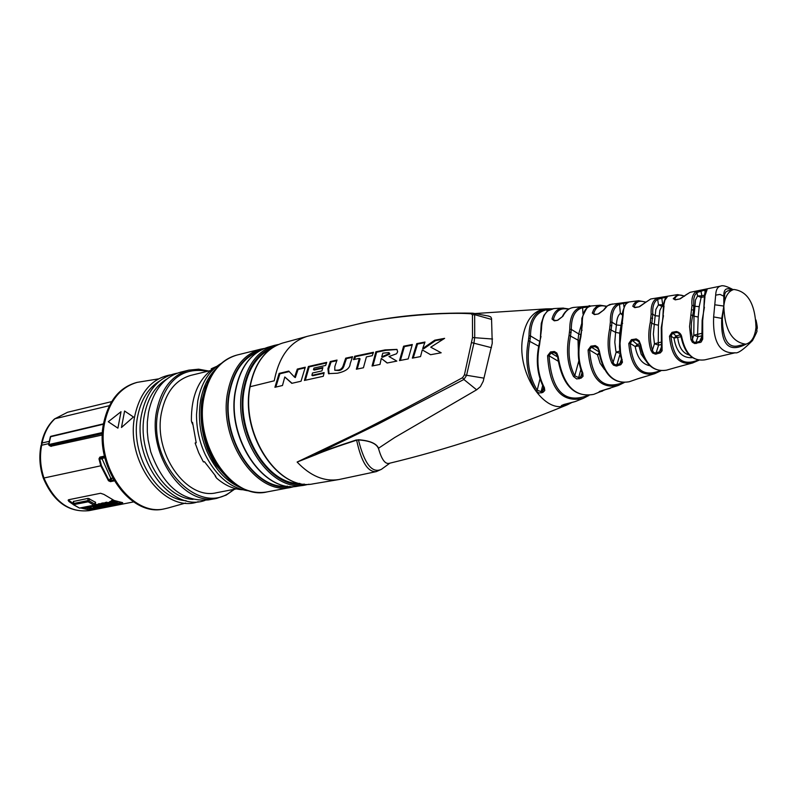<?xml version="1.0" encoding="UTF-8"?>
<svg xmlns="http://www.w3.org/2000/svg" width="797" height="797" viewBox="0 0 797 797"><rect width="100%" height="100%" fill="white"/><g stroke="black" fill="none" stroke-linecap="round" stroke-linejoin="round"><path stroke-width="1.2" d="M216.804 366.311L211.594 368.622L212.929 368.852C198.383 379.322 191.21 396.557 191.39 420.557L191.669 422.021L192.565 422.49L196.211 442.803L195.135 443.032L198.742 452.845L203.404 461.941L204.48 461.712L215.499 475.889M196.142 442.564L195.135 443.032M215.818 476.606L216.505 478.041C224.714 485.243 233.362 489.149 242.437 489.766M221.427 363.293C209.173 370.396 201.282 382.958 197.756 400.991L196.52 414.46C196.451 427.62 199.021 440.273 204.251 452.427L205.347 454.828C216.525 476.805 231.19 488.84 249.331 490.932M313.38 483.809C278.273 491.659 240.305 434.524 249.82 386.963C254.492 363.233 265.421 348.608 282.606 343.049C265.63 348.508 254.791 363.073 250.109 386.734C240.525 434.395 278.691 491.719 313.38 483.809L338.765 479.575C324.18 481.796 310.302 475.958 297.132 462.051L358.53 432.641C393.957 414.769 423.356 398.988 462.559 377.688L464.412 374.909L472.531 337.539L472.452 314.845L471.137 313.779C437.603 311.587 379.97 318.083 356.757 324.319L356.129 324.459M279.129 373.404L288.773 371.093L294.571 377.16L297.301 369.081L305.281 367.218L301.037 381.225L291.792 383.337L284.788 376.991L282.487 385.499L274.915 387.292L279.129 373.404L279.886 373.803L289.211 371.571M308.399 366.5L326.72 362.346L325.634 365.444L313.978 368.065L313.47 369.669L322.905 367.547L321.928 370.904L312.494 373.016L311.896 375.337L324.13 372.617L323.313 376.264L304.424 380.458L308.399 366.5L309.156 366.899L326.491 362.974M337.031 360.065L334.84 366.5L334.78 370.276L338.048 370.117C340.837 369.818 342.67 367.935 343.567 364.448L345.709 358.172L352.553 356.697L350.162 363.84C349.903 368.353 345.639 371.482 337.36 373.225L328.484 373.624L327.916 368.652L330.297 361.549L337.031 360.065M359.298 358.381L353.509 359.606L354.705 356.239L373.474 352.294L372.269 355.681L366.391 356.897L363.432 367.766L356.349 369.23L359.298 358.381L360.065 358.799L357.245 369.041M375.865 351.796L385.1 349.903L396.946 349.395L397.653 351.766L396.567 353.758L388.976 356.528L396.846 361.101L387.123 363.014L381.295 358.411L379.98 364.428L372.06 366.012L375.865 351.796L376.632 352.214L385.868 350.331L397.065 349.485M403.611 346.197L412.318 344.493L408.203 358.919L399.506 360.593L403.611 346.197L404.368 346.625L412.089 345.111M416.761 343.627L424.98 342.043L422.699 348.518L434.773 340.189L444.626 338.346L430.749 347.193L441.179 352.782L430.589 354.715L422.271 349.913L420.537 356.588L412.328 358.132L416.761 343.627L417.528 344.055L424.741 342.67M275.822 387.073L279.886 373.803M292.051 383.277L284.788 376.991M294.571 377.16L295.328 377.559L298.058 369.479L305.032 367.855M297.301 369.081L298.058 369.479M305.321 380.259L309.156 366.899M311.896 375.337L312.663 375.746L323.99 373.225M313.47 369.669L314.227 370.067L322.715 368.164M330.297 361.549L331.064 361.958L336.792 360.692M329.022 373.873L328.673 369.051L331.064 361.958M334.78 370.276L338.815 370.525C341.604 370.226 343.447 368.334 344.324 364.857L346.476 358.58L352.314 357.325M345.709 358.172L346.476 358.58M354.476 359.397L355.472 356.657L373.245 352.922M354.705 356.239L355.472 356.657M372.936 365.833L376.632 352.214M387.302 362.974L381.295 358.411M381.703 356.867L389.105 353.619L388.936 352.603L382.799 353.151L381.703 356.867L382.46 357.295L389.863 354.037L388.946 352.593M400.393 360.413L404.368 346.625M413.235 357.963L417.528 344.055M430.609 354.715L422.271 349.913M422.699 348.518L423.456 348.947L435.531 340.628L443.281 339.173M434.773 340.189L435.531 340.628M430.749 347.193L431.506 347.631M315.383 454.878L297.132 462.051L315.383 454.878C323.841 451.232 337.589 446.33 356.628 440.173L358.411 439.745C369.639 440.582 376.363 443.401 378.575 448.193L394.694 437.533L476.626 389.813L480.402 386.675L483.201 381.335L492.247 343.228L491.54 318.342L490.673 316.837L488.033 315.951M376.503 471.545L376.314 471.595C367.855 472.412 361.29 461.931 356.628 440.173L358.451 439.954C370.376 440.711 377.14 443.839 378.764 449.359L378.575 448.193M462.559 377.688L463.864 379.482L377.808 424.223L315.084 454.669C323.562 451.012 337.33 446.101 356.398 439.944M476.626 389.813L463.864 379.482L466.544 375.487L473.956 343.009L474.723 337.29L474.663 314.676L473.448 313.291L489.009 316.13M250.109 386.734L274.248 380.797C279 356.438 290.058 341.604 307.433 336.304L356.757 324.319C391.686 316.17 430.241 312.454 472.432 313.181L473.438 313.291L471.137 313.779M472.452 314.845L474.663 314.676L491.45 319.388M382.998 468.148L381.434 469.313C372.129 473.667 364.468 463.884 358.451 439.954L358.411 439.745M567.384 404.766L566.617 405.085C505.507 430.211 446.3 449.638 389.016 463.376C385.13 464.153 381.713 459.49 378.764 449.359M464.412 374.909L483.779 378.117M752.378 340.737L752.507 340.558C743.581 349.584 737.803 353.659 735.183 352.772C719.84 353.968 712.657 342.023 713.634 316.927L715.676 295.139C715.905 289.789 717.579 286.761 720.717 286.073L690.092 292.32L679.602 298.995L675.268 299.871L673.256 298.726L677.589 294.611L650.741 298.985L638.895 306.895L634.86 307.632L632.778 306.287L633.585 304.364L635.926 301.724L638.875 300.688M704.966 296.683L702.685 320.613L702.705 339.104L701.161 342.052L694.775 343.557L692.374 342.242L690.939 339.592L689.554 326.551L691.995 305.341C691.397 298.995 692.583 294.521 695.552 291.921L704.996 289.411L707.088 289.62L704.329 297.689M664.031 305.968L661.819 327.627L662.098 350.81L660.334 352.882L655.483 354.167L652.584 353.021L651.019 350.58C648.33 342.232 648.081 332.857 650.272 322.456L651.139 314.098C650.75 306.267 652.494 301.107 656.399 298.616L665.505 296.673L667.268 296.922L664.887 300.22L663.403 306.895M623.174 314.486L620.036 343.427L620.554 352.404L622.437 362.266L620.833 364.667L616.37 366.052L613.461 365.136L611.797 362.984C607.762 353.35 607.025 342.102 609.585 329.231L610.382 322.078C610.113 312.215 612.754 306.038 618.313 303.557L628.365 302.402C625.047 303.767 623.324 307.801 623.174 314.486L622.557 315.333M589.292 306.247L590.447 306.237C584.709 307.821 581.999 313.849 582.318 324.309L580.874 336.842C577.735 350.242 578.383 362.326 582.806 373.086L583.015 376.314L581.053 378.157L576.689 378.954L573.501 376.503C567.504 364.996 566.029 351.258 569.058 335.268L569.755 329.291C569.775 316.558 573.71 309.106 581.561 306.925L587.339 306.417M579.1 378.854L578.652 377.619L574.757 375.795C568.958 364.598 567.564 351.218 570.582 335.657L571.31 329.42C571.26 317.057 575.026 309.804 582.627 307.682L586.751 307.144L587.369 306.417L589.222 306.257L588.664 306.845M554.563 308.529L553.895 308.569C545.995 309.415 541.85 316.359 541.452 329.42L539.639 344.274C536.261 360.623 537.845 375.088 544.371 387.671L544.769 390.51L542.896 392.403L539.061 393.06L536.022 391.018C527.275 376.403 524.735 359.606 528.391 340.618L528.989 335.786C529.188 320.274 534.857 311.308 546.015 308.887L551.693 308.788M553.815 308.569L563.449 308.06M541.661 392.891L541.153 391.626L537.188 390.241C528.68 375.945 526.239 359.537 529.875 340.996L530.503 335.935C530.633 320.802 536.122 312.045 546.971 309.674L546.015 308.887L551.255 309.087M612.335 303.966L607.513 305.749L603.987 309.834L598.079 314.008L594.472 314.606L592.291 313.042L593.775 309.485L596.535 306.526L600.151 305.231L574.229 307.383C569.447 307.752 565.681 310.7 562.931 316.23L557.322 320.374L554.284 320.822L552.002 319.039C553.815 312.225 557.402 308.578 562.742 308.1L569.038 308.957M574.786 307.343L574.229 307.383C568.919 307.981 564.953 311.059 562.333 316.618M686.107 294.77L680.21 298.835M679.602 298.995L675.557 299.652L674.7 299.144C676.284 294.99 679.522 294.023 684.434 296.245M673.256 298.726L675.497 299.662M554.284 320.822L554.921 320.583M557.322 320.374L553.726 320.444L553.397 319.428C555.788 310.77 560.829 307.383 568.52 309.256M552.002 319.039L555.041 320.424M562.931 316.23L557.96 320.135M598.079 314.008L595.11 314.407M593.904 314.287L593.705 313.44C595.757 306.815 599.972 304.504 606.358 306.506M592.291 313.042L595.04 314.267M603.987 309.834L598.716 313.819M675.896 367.487L683.079 365.514M677.47 367.038L666.81 370.077M639.792 378.137L647.104 375.995M638.447 378.555L629.281 381.733C613.72 384.443 603.757 374.192 599.374 350.999L596.823 347.173L595.01 346.665L597.949 348.448M602.572 391.058L598.926 392.114L600.141 391.227L618.223 385.489C600.091 389.075 590.049 377.25 588.086 349.993L590.886 346.157L595.339 345.599L597.84 347.173L599.374 350.999M605.63 389.544L594.273 394.146M571.618 402.644L567.464 404.737L562.313 406.072L561.317 405.673L563.947 404.468L575.265 401.549L583.225 398.39C561.526 403.113 549.651 388.886 547.579 355.731L550.548 351.925L554.433 351.517L556.834 353.041L558.149 356.538C562.921 385.23 574.757 397.852 593.645 394.385C574.069 397.703 562.034 385.081 557.541 356.518L558.149 356.538M660.912 370.774L654.795 373.634C639.443 376.573 630.776 366.53 628.783 343.507L631.433 339.652L636.355 338.944L639.074 340.737L640.708 344.742C644.753 363.811 653.341 372.289 666.461 370.177C652.683 372.159 643.886 363.631 640.071 344.603M660.962 370.784L654.795 373.634L646.586 376.154M624.111 382.61L618.223 385.489L624.151 382.61M588.883 395.491L583.225 398.39L588.923 395.481M698.999 360.164L692.633 362.964C679.034 365.335 671.313 356.418 669.49 336.214L672.01 332.339L676.374 331.512C679.612 332.279 681.455 334.332 681.883 337.679C685.619 354.127 693.28 361.509 704.877 359.845L735.183 352.772M699.059 360.174L692.633 362.964L682.441 365.684M569.158 403.113L562.493 405.075M669.49 336.214L670.994 336.165L672.548 333.305L676.912 332.469L678.875 333.026L681.883 337.679M672.01 332.339L677.709 337.49C678.875 347.362 682.73 353.201 689.275 355.014M676.374 331.512L680.18 334.541M698.162 360.025C682.381 366.58 673.326 358.63 670.994 336.165L673.983 338.048C676.185 351.806 682.352 358.341 692.483 357.664M680.409 334.939L676.484 335.796L673.983 338.048L681.086 336.762M640.708 344.742L637.899 340.488L636.016 339.95L639.124 341.883M639.891 343.726L637.7 344.204L635.209 346.526L638.925 345.868L641.167 354.217L645.361 360.095M659.966 370.695C642.671 377.758 632.768 368.682 630.278 343.477L631.951 340.648L636.016 339.95L635.498 338.954M628.783 343.507L630.278 343.477L635.209 346.526C637.231 357.793 642.123 364.189 649.864 365.733M631.433 339.652L638.925 345.868L640.23 345.589M622.995 382.6C603.18 390.211 592.032 379.342 589.551 350.003L591.384 347.213L595.01 346.665L594.512 345.609M588.086 349.993L589.551 350.003L597.471 354.775L600.131 363.283L604.524 369.509M590.886 346.157L591.384 347.213L598.856 351.736M599.005 352.802L597.471 354.775L599.224 354.197M587.558 395.581C564.445 404.119 551.604 390.859 549.033 355.781L551.026 353.051L554.084 352.633L555.818 353.111L557.541 356.498M547.579 355.731L549.033 355.781L558.069 361.121M550.548 351.925L551.026 353.051L557.571 356.926M553.596 351.517L554.084 352.633L556.864 354.276M713.634 316.927L721.753 318.362L723.825 306.068L722.371 318.76C722.72 340 728.388 348.917 739.397 345.519L739.775 345.43M727.771 290.865L725.798 291.951L724.712 294.093L723.825 306.068C724.612 329.56 731.945 342.262 745.803 344.174C751.551 342.551 754.948 336.942 756.004 327.338L756.004 327.338C755.158 303.886 747.775 291.264 733.848 289.48C728.269 291.114 724.931 296.643 723.825 306.068L723.806 296.095C723.626 289.271 726.336 287.209 731.935 289.919M746.241 344.075C728.747 353.21 720.578 344.643 721.753 318.362L722.371 318.76M757.06 329.091L757.09 328.762C755.426 332.957 760.129 326.162 752.507 340.558L752.478 339.094M715.676 295.139L720.03 294.402L724.413 296.494M680.758 366.142L682.381 365.703M599.792 391.955L602.293 390.48M600.141 391.227L599.214 391.596M602.094 390.55L609.008 388.667M609.097 388.647L610.293 388.278M562.313 406.072L562.871 404.956M547.001 311.478L546.971 309.674L550.269 309.445M544.371 387.671L543.624 387.452L542.388 391.148L541.153 391.626L542.647 385.569M543.654 387.521L543.962 389.165L542.388 391.148L542.896 392.403M536.022 391.018L537.188 390.241L540.007 378.864M582.806 373.086L582.059 372.827L580.614 376.921L578.652 377.619L580.834 369.579M582.089 372.896L582.308 374.829L580.614 376.921L581.053 378.157M573.501 376.503L574.757 375.795L578.831 360.832M581.561 306.925L582.627 307.682L582.956 313.629M581.651 323.741L578.732 333.933L580.864 334.66M569.755 329.291L571.31 329.42L578.732 333.933L578.014 340.15L579.499 340.568M569.058 335.268L578.014 340.15L578.582 358.73M620.126 364.976L619.747 363.771L621.461 359.288L621.58 361.579L619.747 363.771L615.513 364.857L613.939 363.96L613.122 362.376C609.247 353.031 608.599 342.112 611.16 329.629L611.976 322.207C611.648 312.653 614.148 306.676 619.488 304.265L623.603 303.328L624.181 302.591L626.9 302.252L626.332 302.99L627.08 303.049M628.365 302.402L628.036 302.511C626.581 299.642 620.743 315.303 622.557 315.204M623.951 306.905L623.603 303.328L626.332 302.99L626.442 303.527M622.557 313.948L620.395 313.48L622.547 315.104M622.557 316.588L619.727 333.166L619.578 349.435M622.188 359.547L621.451 359.248L620.554 355.9L619.438 346.944L619.907 337.549L620.534 333.794L621.062 333.883M617.316 365.883L616.928 364.667L620.146 353.838M611.797 362.984L613.122 362.376L616.171 352.135L619.737 351.049M618.313 303.557L619.488 304.265L620.395 313.48C618.083 315.044 616.758 318.87 616.4 324.957L620.574 325.365M610.382 322.078L611.976 322.207L616.4 324.957L615.593 332.369L619.727 333.166M609.585 329.231L615.593 332.369L614.806 342.222L615.792 350.56L616.171 352.135L620.066 353.36M665.505 296.673L664.987 297.411L666.312 297.56M661.45 347.074L661.41 349.624L659.428 351.905L654.696 352.951L653.151 351.875L652.424 350.072C649.874 341.993 649.694 332.927 651.886 322.855L652.783 314.217C652.325 306.656 653.948 301.674 657.664 299.283L664.987 297.411L665.316 298.676M663.463 304.584L662.725 304.753L659.816 310.491L658.442 325.196L658.242 342.77L660.653 342.252M662.257 297.201L661.739 297.929L662.725 304.753L658.471 304.843L661.968 306.377L663.393 306.058M661.819 327.627L661.281 327.487L661.43 347.004L662.148 347.343M659.757 353.101L659.428 351.905L661.44 347.034M656.439 354.037L656.11 352.842L658.601 345.141L658.242 342.77L654.457 343.786L658.601 345.141L660.972 344.623M651.019 350.58L652.424 350.072L654.457 343.786L653.361 334.132L654.277 324.369L658.442 325.196M656.399 298.616L657.664 299.283L658.471 304.843L655.871 309.435L655.174 315.732L659.378 316.12M651.139 314.098L652.783 314.217L655.174 315.732L654.277 324.369L650.272 322.456M704.996 289.411L704.548 290.138L706.202 290.327M707.088 289.62L706.501 290.008M696.259 343.517L695.98 342.341L694.177 342.242L692.832 340.767L691.248 331.552L691.397 322.974L693.639 310.083L693.818 298.596L694.884 295.129L696.907 292.539L704.548 290.138L705.156 292.061M704.399 295.219L701.878 295.797L701.131 297.44L699.198 306.646L698.202 317.027L697.594 334.282L701.549 333.435M701.38 290.148L700.922 290.875L701.878 295.797L697.574 295.976L701.131 297.44L704.319 296.713M704.319 301.146L704.349 299.323M702.685 320.613L702.137 320.404L704.428 307.154M702.615 336.713L701.918 336.334L699.646 341.445L695.98 342.341L697.953 336.673L697.594 334.282L693.788 335.208L697.953 336.673L701.838 335.846M701.928 336.404L701.768 339.114L699.646 341.445L699.925 342.63M690.939 339.592L692.404 339.163L693.788 335.208L694.008 316.16L698.202 317.027M691.059 314.905L694.008 316.16L694.964 306.277L699.198 306.646M691.995 305.341L694.964 306.277L695.462 300.011L697.574 295.976L696.907 292.539L695.552 291.921M634.86 307.632L635.498 307.473M638.895 306.895L634.312 307.393L634.203 306.706C636.016 301.545 639.682 300.051 645.201 302.222M632.778 306.287L635.249 307.363M645.132 302.711L644.494 303.179M644.494 303.189L639.523 306.735M210.557 370.545L190.981 375.337C175.699 379.741 165.876 392.104 161.532 412.398C152.815 452.696 186.269 500.546 216.645 492.705L236.43 488.88M207.519 371.292C182.463 366.769 166.015 379.93 158.165 410.764C146.259 464.342 201.412 520.282 233.362 489.478M208.655 371.013L198.642 369.18L188.809 370.147C172.172 374.979 161.472 388.448 156.72 410.555C147.156 454.559 183.699 506.832 216.834 498.324L226.179 495.096L234.507 489.248M216.834 498.324L208.525 499.908C182.344 502.06 163.086 486.04 150.733 451.849L148.132 439.964L147.306 431.954L147.315 422.041L148.471 412.477C153.243 390.43 163.953 377.001 180.6 372.169L188.809 370.147M193.053 499.4C163.216 498.015 136.506 451.949 144.516 414.48C147.893 397.833 155.305 386.037 166.752 379.083M205.048 500.386C171.475 512.899 131.545 459.72 141.647 414.061C146.967 390.331 158.822 376.702 177.233 373.185M186.109 500.715C156.302 499.261 129.702 453.393 137.722 416.054C141.099 399.496 148.491 387.74 159.898 380.797M198.184 501.702C164.61 514.175 124.73 461.164 134.852 415.645C140.182 391.985 152.048 378.386 170.448 374.859M158.434 378.894L137.233 382.351C120.467 387.212 109.627 400.562 104.746 422.39C94.923 465.856 131.445 517.263 164.869 508.745L168.057 507.988M137.233 382.351L136.247 382.6C119.48 387.462 108.641 400.801 103.749 422.629C93.926 466.066 130.449 517.452 163.873 508.944L164.869 508.745M104.666 456.98L98.977 458.813L99.874 457.109L100.442 457.906L102.614 458.275L104.855 457.787M102.614 458.275L102.225 459.112L110.723 478.15L112.785 478.379M111.69 478.608L110.245 480.681L110.464 481.657L114.22 480.88M43.267 478.051C53.419 501.811 68.681 512.68 89.045 510.648C69.299 512.73 54.276 501.841 43.965 478.001L100.771 465.807L108.462 480.76L110.464 481.657M73.095 504.411L68.881 501.462L68.124 500.247L68.731 499.719L100.561 493.263L103.899 494.399L114.18 500.476L122.668 502.658M80.597 507.968L87.202 509.492L90.709 509.363L122.589 503.096M90.709 509.363L90.888 508.416L121.204 502.439M90.888 508.416L82.499 507.589M68.881 501.462L69.07 500.526L73.035 503.345M69.07 500.526L68.442 499.819M73.394 501.472L88.188 498.344L95.61 502.349L95.212 504.431L94.046 505.178L94.973 504.591M88.238 506.454L90.519 506.723L90.38 507.42L89.902 506.573M90.459 507.002L91.197 507.141L91.057 507.838L90.38 507.42M93.757 506.145L95.002 506.175M95.212 504.421L98.001 504.621M100.791 504.7L98.639 505.109L97.981 504.72L98.649 504.401L104.696 505.168L100.243 505.577L99.794 504.551M98.111 504.033L97.981 504.69L98.778 503.714L101.159 503.774M101.847 503.166L101.119 503.973L101.249 503.286L102.305 503.315M101.717 503.853L102.823 502.907L104.975 503.017M104.935 503.216L111.909 503.724L106.987 503.076L109.069 504.282L104.935 503.216L105.065 502.528L106.121 502.558M106.16 502.568L109.448 502.429M109.587 501.871L111.46 501.383M111.59 501.074L110.962 501.193L111.719 500.377L117.368 501.971L117.239 502.678L111.59 501.074L111.719 500.377M88.188 498.344L87.74 500.646L73.194 503.565L73.354 504.69L88.188 501.821L89.115 500.845L87.74 500.646L88.188 501.821L94.046 505.178L79.481 508.058L73.623 504.74L73.633 501.273M73.354 504.69L79.092 507.878M85.518 506.992L87.112 508.068L91.057 507.838M89.214 506.713L89.085 507.41L89.772 507.271M86.783 506.743L89.085 507.41M86.146 506.872L87.082 507.799L88.517 507.52L86.225 506.852M87.202 507.161L87.082 507.799M94.066 507.061L90.878 506.135L94.335 506.025L91.745 506.195L94.046 506.872L95.57 506.344L96.298 506.693L95.76 506.952L94.066 507.061M95.062 505.876L94.943 506.464M98.539 505.766L98.42 506.384L95.391 505.457M94.146 505.288L96.377 505.029L100.601 505.956L95.391 505.487M93.518 505.408L98.42 506.384M100.761 504.85L99.645 505.288M100.542 505.318L102.504 505.238L100.542 505.298M106.001 504.292L105.881 504.909L103.162 503.834L108.083 504.481L102.195 503.903M101.119 503.973L105.881 504.909M105.662 502.409L105.533 503.106M106.22 502.299L106.031 503.266M109.817 503.535L109.697 504.162M112.536 502.847L114.071 502.21M112.467 503.206L114.449 502.678L114.967 502.997L114.369 503.286L112.636 503.395L109.458 502.568L110.046 502.14L114.011 502.558M110.295 502.548L112.756 502.508L110.295 502.548M110.982 502.309L110.873 502.877M110.962 501.193L117.239 502.678M98.977 458.813L100.771 465.807L101.438 465.627L99.655 458.683L102.225 459.112M110.723 478.15L109.079 480.481L113.682 479.963M108.462 480.76L109.079 480.481L101.438 465.627M102.414 434.973L50.878 446.25M43.257 478.011C39.691 467.181 38.933 456.412 40.986 445.722L41.663 445.244C39.581 456.063 40.348 466.982 43.965 478.001L43.257 478.031M48.816 443.6L41.663 445.244L42.111 442.983C44.253 432.821 48.537 424.741 54.973 418.734L54.425 419.023C47.9 425.17 43.576 433.289 41.454 443.391M54.525 418.943L67.536 412.268L54.973 418.734L109.418 405.673M102.654 430.739L102.584 431.595M102.524 432.502L48.776 444.547L48.846 445.125M51.018 436.377L50.271 437.085M102.325 431.097L103.441 424.373M216.385 368.403C208.386 376.164 203.135 386.804 200.615 400.323C197.795 417.658 199.967 434.823 207.13 451.819C215.758 470.638 227.593 482.823 242.627 488.392M234.059 483.301C208.904 463.724 198.234 435.909 202.059 399.865L205.417 387.402L210.727 376.602M237.237 354.984C219.882 360.055 208.764 374.361 203.883 397.902C194.07 444.826 232.575 500.805 267.174 491.888C257.491 493.622 247.857 491.689 238.273 486.08C213.417 472.123 196.889 431.018 203.245 398.231L207.14 384.214L213.407 372.319C219.773 363.223 227.713 357.445 237.237 354.984L260.918 349.106C243.583 354.177 232.505 368.593 227.673 392.343C217.96 439.685 256.584 496.282 291.144 487.346L294.701 486.479M290.098 486.439C256.305 493.393 219.823 438.31 229.167 392.552C233.69 369.977 244.091 355.92 260.35 350.371M258.178 351.666C243.254 357.893 233.71 371.581 229.546 392.742C220.6 436.826 254.512 490.404 287.587 486.17M267.623 347.353C250.945 352.892 240.286 367.248 235.653 390.41C226.139 437.244 263.578 493.572 297.968 486.14L304.892 485.114C270.352 492.765 232.575 435.969 242.119 388.757C246.781 365.355 257.521 350.909 274.337 345.4L267.623 347.353C250.746 352.991 239.997 367.407 235.384 390.6M304.324 484.088C270.492 490.294 234.408 434.843 243.643 388.966C248.066 366.51 258.268 352.374 274.258 346.575M270.552 349.016C256.873 355.87 248.126 369.3 244.3 389.305C235.743 432.283 267.473 485.034 299.931 483.42M338.048 370.117L338.815 370.525M343.567 364.448L344.324 364.857M327.916 368.652L328.673 369.051M389.105 353.619L389.863 354.037M385.1 349.903L385.868 350.331M471.844 342.66L491.45 347.681M472.531 337.539L492.576 339.024M567.454 404.737L566.617 405.085C545.218 415.347 517.004 373.853 522.443 339.014C525.412 320.514 533.123 310.471 545.596 308.907L546.214 308.877M715.048 304.823L723.825 306.068M755.994 320.015C757.18 325.345 757.548 328.264 757.09 328.762L756.004 327.338M528.391 340.618L538.682 346.207M528.819 338.147L530.334 338.416M528.989 335.786L530.503 335.935L539.708 341.415M541.452 329.42L540.844 330.117M541.004 336.444L539.101 344.274M539.639 344.274L539.101 344.284C535.664 360.304 537.168 374.69 543.614 387.452M582.318 324.309L581.72 325.066L581.541 330.526M586.791 307.991L586.751 307.144L588.325 307.004M582.099 330.217L581.531 330.576M580.874 336.842L580.346 336.832C577.138 349.793 577.705 361.798 582.059 372.827M569.596 332.19L571.15 332.449M622.656 323.333L622.098 323.702M610.223 325.515L611.847 325.774M663.483 315.642L661.291 327.477M651.019 318.073L652.693 318.322M691.916 309.834L693.639 310.083M192.635 423.546L192.207 422.569M211.743 369.659L211.444 368.961M121.473 427.501L133.438 416.98L124.591 411.023L121.473 427.491M117.906 428.158L121.024 411.7L108.272 421.733L117.906 428.158M87.202 509.492L87.381 508.556M89.523 498.713L89.115 500.845L94.873 504.132L95.271 502.04M92.87 506.005L92.751 506.663M94.176 506.185L94.046 506.872M96.198 505.268L96.088 505.856M95.341 504.391L95.212 505.079M96.517 504.342L96.377 505.029M97.782 504.561L97.642 505.258M99.804 504.551L99.675 505.218M98.778 503.714L98.649 504.401M101.578 504.909L101.458 505.507M103.371 503.804L103.271 504.312M102.395 503.056L102.265 503.754M102.823 502.907L102.693 503.604M106.639 502.15L106.509 502.847M109.269 502.379L109.139 503.076M107.187 503.046L107.097 503.555M113.254 502.708L113.154 503.226M113.841 502.588L113.732 503.156M110.175 501.452L110.046 502.14M111.829 501.512L111.719 502.1M99.874 457.109L104.457 456.103M41.006 445.653L42.111 442.983L49.275 441.329M51.177 446.39L49.195 445.483L102.464 433.568M103.311 424.243L50.331 436.806L48.607 444.666L50.988 446.37M103.839 422.201L102.385 431.287M48.766 444.856L50.719 436.348L103.411 423.845M202.01 399.974L207.947 381.564M229.456 479.963L216.376 465.707C213.516 461.045 214.024 463.167 207.917 450.146C201.651 433.548 199.678 416.851 201.99 400.064M264.514 348.419L260.918 349.106M267.174 491.888L291.144 487.346M235.384 390.63C225.93 437.364 263.169 493.512 297.968 486.14M308.987 484.227L304.892 485.114M278.432 344.493L274.337 345.4M307.433 336.304L282.606 343.049M338.765 479.575L376.314 471.595L381.434 469.313L389.882 463.167M474.843 313.55L546.015 308.887M626.9 302.252L638.546 300.728L645.401 301.983M624.181 302.591L609.765 304.524L606.457 306.427L603.409 310.202M685.629 295.049L690.092 292.32M684.633 296.076L677.589 294.611M594.791 314.317L593.924 314.297M606.686 306.237L600.151 305.231M561.935 405.274L575.265 401.549M681.236 337.48C684.772 353.928 692.653 361.38 704.877 359.845M598.756 350.919C603.11 374.231 613.282 384.503 629.281 381.733M739.397 345.509L745.803 344.174M733.15 289.64C726.834 286.253 722.69 285.067 720.717 286.073M727.601 290.905L733.848 289.48M677.46 367.048L680.768 366.142M637.192 378.973L646.556 376.164M553.875 308.569L547.539 311.029L543.893 315.363L541.273 323.413L540.844 330.038M540.844 330.147L540.436 336.742M590.766 306.158L590.318 306.257C589.093 304.055 586.273 308.06 581.87 318.262L581.72 324.977M581.531 330.586L580.355 336.822M622.557 315.363L622.098 323.642M622.098 323.712L620.534 333.794M666.8 297.151C665.356 296.026 662.496 306.775 663.403 306.735M663.403 306.925L662.935 315.971M706.521 289.988C705.355 290.427 704.628 292.937 704.329 297.49M704.329 297.719L703.9 307.483M702.137 320.424L701.918 336.334M644.594 303.029L650.741 298.985M192.705 424.402L191.718 422.151M215.688 477.024L214.961 475.361M211.514 369.828L211.135 368.971M185.581 503.046L167.589 508.117M89.045 510.648L133.597 501.911M79.859 508.107L94.425 505.228M72.965 503.694L73.394 501.502M106.011 503.136L106.14 502.439M109.438 502.439L109.568 501.781M67.536 412.268L111.67 401.618"/></g></svg>
